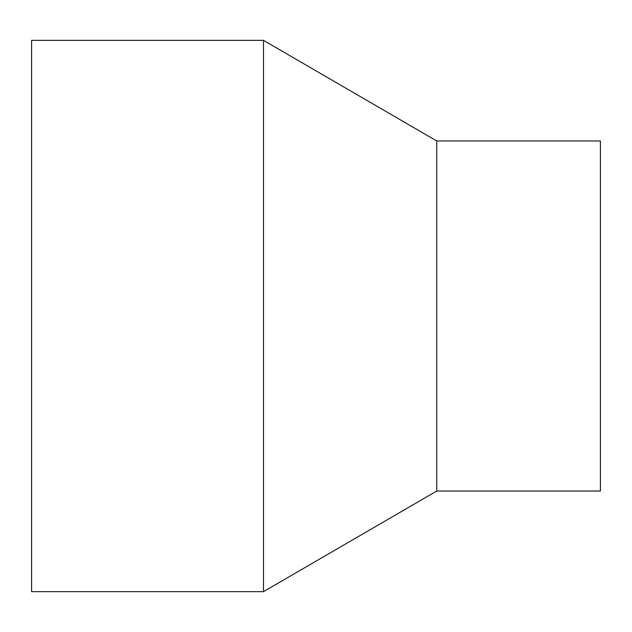 <?xml version="1.0" encoding="UTF-8"?>
<svg xmlns="http://www.w3.org/2000/svg" width="632" height="632" viewBox="0 0 632 632"><rect width="100%" height="100%" fill="white"/><g stroke="black" fill="none" stroke-linecap="round" stroke-linejoin="round"><path stroke-width="0.95" d="M31.6 40.353L31.6 591.647L263.497 591.647L263.497 40.353L31.6 40.353M263.497 40.353L436.759 140.983L436.759 491.017L263.497 591.647M436.759 140.983L600.4 140.983L600.4 491.017L436.759 491.017"/></g></svg>
